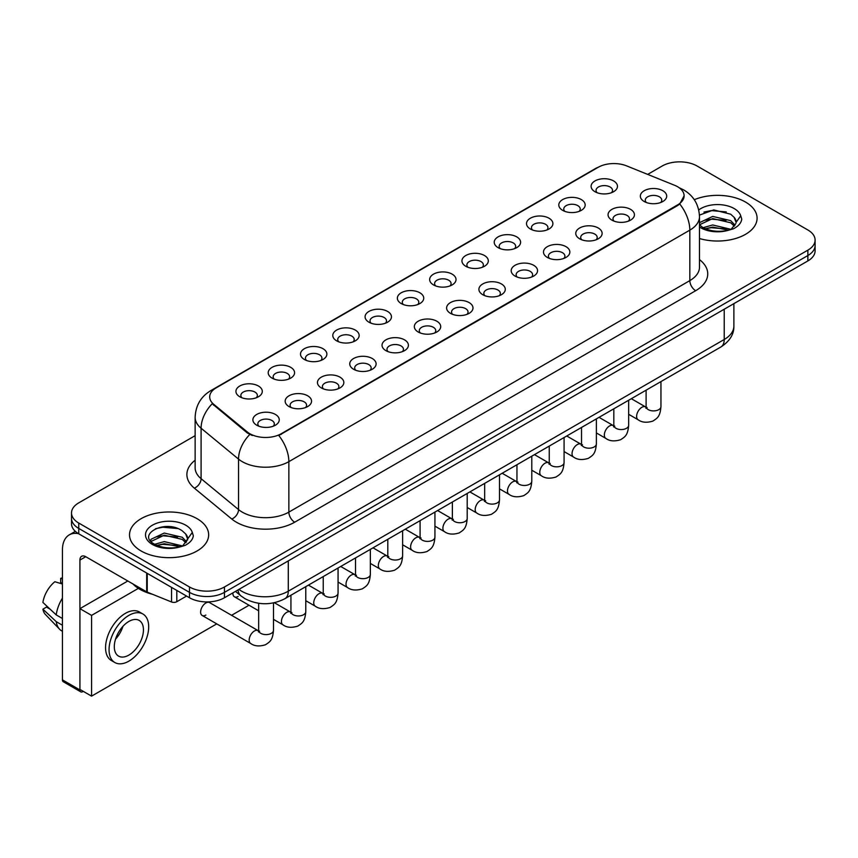 <?xml version="1.0" encoding="UTF-8"?>
<svg xmlns="http://www.w3.org/2000/svg" width="858" height="858" viewBox="0 0 858 858"><rect width="100%" height="100%" fill="white"/><g stroke="black" fill="none" stroke-linecap="round" stroke-linejoin="round"><path stroke-width="1.29" d="M562.666 210.349L562.666 210.349A13.192 7.615 180 0 1 562.666 199.582A13.192 7.615 180 0 1 581.316 199.582A13.192 7.615 180 0 1 581.316 210.349A13.192 7.615 180 0 1 562.666 210.349M579.15 211.358A8.248 4.762 0 0 0 580.233 209.009A8.248 4.762 0 0 0 577.82 205.641A8.248 4.762 0 0 0 568.833 204.612A8.248 4.762 0 0 0 563.749 209.009A8.248 4.762 0 0 0 564.832 211.358M530.373 228.989L530.373 228.989A13.192 7.615 180 0 1 530.373 218.222A13.192 7.615 180 0 1 549.023 218.222A13.192 7.615 180 0 1 549.023 228.989A13.192 7.615 180 0 1 530.373 228.989M546.868 230.008A8.248 4.762 0 0 0 547.94 227.649A8.248 4.762 0 0 0 545.527 224.281A8.248 4.762 0 0 0 536.55 223.252A8.248 4.762 0 0 0 531.456 227.649A8.248 4.762 0 0 0 532.539 230.008M498.09 247.64L498.09 247.64A13.192 7.615 180 0 1 498.09 236.872A13.192 7.615 180 0 1 516.741 236.872A13.192 7.615 180 0 1 516.741 247.64A13.192 7.615 180 0 1 498.09 247.64M514.575 248.648A8.248 4.762 0 0 0 515.658 246.289A8.248 4.762 0 0 0 513.245 242.921A8.248 4.762 0 0 0 504.257 241.892A8.248 4.762 0 0 0 499.174 246.289A8.248 4.762 0 0 0 500.257 248.648M465.797 266.28L465.797 266.28A13.192 7.615 180 0 1 465.797 255.512A13.192 7.615 180 0 1 484.448 255.512A13.192 7.615 180 0 1 484.448 266.28A13.192 7.615 180 0 1 465.797 266.28M482.293 267.288A8.248 4.762 0 0 0 483.365 264.929A8.248 4.762 0 0 0 480.952 261.561A8.248 4.762 0 0 0 471.975 260.532A8.248 4.762 0 0 0 466.881 264.929A8.248 4.762 0 0 0 467.964 267.288M433.515 284.92L433.515 284.92A13.192 7.615 180 0 1 433.515 274.152A13.192 7.615 180 0 1 452.166 274.152A13.192 7.615 180 0 1 452.166 284.92A13.192 7.615 180 0 1 433.515 284.92M450 285.929A8.248 4.762 0 0 0 451.083 283.569A8.248 4.762 0 0 0 448.67 280.212A8.248 4.762 0 0 0 439.682 279.172A8.248 4.762 0 0 0 434.598 283.569A8.248 4.762 0 0 0 435.682 285.929M401.222 303.56L401.222 303.56A13.192 7.615 180 0 1 401.222 292.793A13.192 7.615 180 0 1 419.873 292.793A13.192 7.615 180 0 1 419.873 303.56A13.192 7.615 180 0 1 401.222 303.56M417.717 304.569A8.248 4.762 0 0 0 418.79 302.209A8.248 4.762 0 0 0 416.377 298.852A8.248 4.762 0 0 0 407.4 297.823A8.248 4.762 0 0 0 402.305 302.209A8.248 4.762 0 0 0 403.389 304.569M368.94 322.2L368.94 322.2A13.192 7.615 180 0 1 368.94 311.433A13.192 7.615 180 0 1 387.591 311.433A13.192 7.615 180 0 1 387.591 322.2A13.192 7.615 180 0 1 368.94 322.2M385.424 323.209A8.248 4.762 0 0 0 386.508 320.86A8.248 4.762 0 0 0 384.094 317.492A8.248 4.762 0 0 0 375.107 316.463A8.248 4.762 0 0 0 370.023 320.86A8.248 4.762 0 0 0 371.096 323.209M336.647 340.841L336.647 340.841A13.192 7.615 180 0 1 336.647 330.073A13.192 7.615 180 0 1 355.298 330.073A13.192 7.615 180 0 1 355.298 340.841A13.192 7.615 180 0 1 336.647 340.841M353.131 341.849A8.248 4.762 0 0 0 354.215 339.5A8.248 4.762 0 0 0 351.801 336.132A8.248 4.762 0 0 0 342.825 335.103A8.248 4.762 0 0 0 337.73 339.5A8.248 4.762 0 0 0 338.813 341.849M304.365 359.481L304.365 359.481A13.192 7.615 180 0 1 304.365 348.713A13.192 7.615 180 0 1 323.016 348.713A13.192 7.615 180 0 1 323.016 359.481A13.192 7.615 180 0 1 304.365 359.481M320.849 360.489A8.248 4.762 0 0 0 321.932 358.14A8.248 4.762 0 0 0 319.519 354.772A8.248 4.762 0 0 0 310.532 353.743A8.248 4.762 0 0 0 305.448 358.14A8.248 4.762 0 0 0 306.521 360.489M272.072 378.121L272.072 378.121A13.192 7.615 180 0 1 272.072 367.353A13.192 7.615 180 0 1 290.723 367.353A13.192 7.615 180 0 1 290.723 378.121A13.192 7.615 180 0 1 272.072 378.121M288.556 379.139A8.248 4.762 0 0 0 289.639 376.78A8.248 4.762 0 0 0 287.226 373.412A8.248 4.762 0 0 0 278.239 372.383A8.248 4.762 0 0 0 273.155 376.78A8.248 4.762 0 0 0 274.238 379.139M239.79 396.771L239.79 396.771A13.192 7.615 180 0 1 239.79 386.003A13.192 7.615 180 0 1 258.43 386.003A13.192 7.615 180 0 1 258.43 396.771A13.192 7.615 180 0 1 239.79 396.771M256.274 397.78A8.248 4.762 0 0 0 257.357 395.42A8.248 4.762 0 0 0 254.933 392.052A8.248 4.762 0 0 0 245.956 391.023A8.248 4.762 0 0 0 240.862 395.42A8.248 4.762 0 0 0 241.945 397.78M594.959 191.709L594.959 191.709A13.192 7.615 180 0 1 594.959 180.941A13.192 7.615 180 0 1 613.609 180.941A13.192 7.615 180 0 1 613.609 191.709A13.192 7.615 180 0 1 594.959 191.709M611.443 192.718A8.248 4.762 0 0 0 612.526 190.369A8.248 4.762 0 0 0 610.102 187.001A8.248 4.762 0 0 0 601.126 185.972A8.248 4.762 0 0 0 596.042 190.369A8.248 4.762 0 0 0 597.114 192.718M611.915 220.141L611.915 220.141A13.192 7.615 180 0 1 611.915 209.373A13.192 7.615 180 0 1 630.566 209.373A13.192 7.615 180 0 1 630.566 220.141A13.192 7.615 180 0 1 611.915 220.141M628.399 221.149A8.248 4.762 0 0 0 629.482 218.801A8.248 4.762 0 0 0 627.069 215.433A8.248 4.762 0 0 0 618.082 214.403A8.248 4.762 0 0 0 612.998 218.801A8.248 4.762 0 0 0 614.081 221.149M579.622 238.781L579.622 238.781A13.192 7.615 180 0 1 579.622 228.013A13.192 7.615 180 0 1 598.273 228.013A13.192 7.615 180 0 1 598.273 238.781A13.192 7.615 180 0 1 579.622 238.781M596.117 239.8A8.248 4.762 0 0 0 597.189 237.441A8.248 4.762 0 0 0 594.776 234.073A8.248 4.762 0 0 0 585.8 233.044A8.248 4.762 0 0 0 580.705 237.441A8.248 4.762 0 0 0 581.788 239.8M547.34 257.432L547.34 257.432A13.192 7.615 180 0 1 547.34 246.664A13.192 7.615 180 0 1 565.99 246.664A13.192 7.615 180 0 1 565.99 257.432A13.192 7.615 180 0 1 547.34 257.432M563.824 258.44A8.248 4.762 0 0 0 564.907 256.081A8.248 4.762 0 0 0 562.494 252.713A8.248 4.762 0 0 0 553.507 251.684A8.248 4.762 0 0 0 548.423 256.081A8.248 4.762 0 0 0 549.506 258.44M515.047 276.072L515.047 276.072A13.192 7.615 180 0 1 515.047 265.304A13.192 7.615 180 0 1 533.697 265.304A13.192 7.615 180 0 1 533.697 276.072A13.192 7.615 180 0 1 515.047 276.072M531.542 277.08A8.248 4.762 0 0 0 532.614 274.721A8.248 4.762 0 0 0 530.201 271.353A8.248 4.762 0 0 0 521.224 270.324A8.248 4.762 0 0 0 516.13 274.721A8.248 4.762 0 0 0 517.213 277.08M482.764 294.712L482.764 294.712A13.192 7.615 180 0 1 482.764 283.944A13.192 7.615 180 0 1 501.415 283.944A13.192 7.615 180 0 1 501.415 294.712A13.192 7.615 180 0 1 482.764 294.712M499.249 295.72A8.248 4.762 0 0 0 500.332 293.361A8.248 4.762 0 0 0 497.919 290.004A8.248 4.762 0 0 0 488.931 288.964A8.248 4.762 0 0 0 483.848 293.361A8.248 4.762 0 0 0 484.92 295.72M450.471 313.352L450.471 313.352A13.192 7.615 180 0 1 450.471 302.584A13.192 7.615 180 0 1 469.122 302.584A13.192 7.615 180 0 1 469.122 313.352A13.192 7.615 180 0 1 450.471 313.352M466.956 314.36A8.248 4.762 0 0 0 468.039 312.001A8.248 4.762 0 0 0 465.626 308.644A8.248 4.762 0 0 0 456.649 307.614A8.248 4.762 0 0 0 451.555 312.001A8.248 4.762 0 0 0 452.638 314.36M418.189 331.992L418.189 331.992A13.192 7.615 180 0 1 418.189 321.224A13.192 7.615 180 0 1 436.84 321.224A13.192 7.615 180 0 1 436.84 331.992A13.192 7.615 180 0 1 418.189 331.992M434.674 333.001A8.248 4.762 0 0 0 435.757 330.652A8.248 4.762 0 0 0 433.344 327.284A8.248 4.762 0 0 0 424.356 326.255A8.248 4.762 0 0 0 419.272 330.652A8.248 4.762 0 0 0 420.345 333.001M385.896 350.632L385.896 350.632A13.192 7.615 180 0 1 385.896 339.865A13.192 7.615 180 0 1 404.547 339.865A13.192 7.615 180 0 1 404.547 350.632A13.192 7.615 180 0 1 385.896 350.632M402.381 351.641A8.248 4.762 0 0 0 403.464 349.292A8.248 4.762 0 0 0 401.051 345.924A8.248 4.762 0 0 0 392.063 344.895A8.248 4.762 0 0 0 386.979 349.292A8.248 4.762 0 0 0 388.063 351.641M353.614 369.272L353.614 369.272A13.192 7.615 180 0 1 353.614 358.505A13.192 7.615 180 0 1 372.254 358.505A13.192 7.615 180 0 1 372.254 369.272A13.192 7.615 180 0 1 353.614 369.272M370.098 370.281A8.248 4.762 0 0 0 371.182 367.932A8.248 4.762 0 0 0 368.758 364.564A8.248 4.762 0 0 0 359.781 363.535A8.248 4.762 0 0 0 354.686 367.932A8.248 4.762 0 0 0 355.77 370.281M321.321 387.913L321.321 387.913A13.192 7.615 180 0 1 321.321 377.145A13.192 7.615 180 0 1 339.972 377.145A13.192 7.615 180 0 1 339.972 387.913A13.192 7.615 180 0 1 321.321 387.913M337.805 388.931A8.248 4.762 0 0 0 338.889 386.572A8.248 4.762 0 0 0 336.475 383.204A8.248 4.762 0 0 0 327.488 382.175A8.248 4.762 0 0 0 322.404 386.572A8.248 4.762 0 0 0 323.487 388.931M289.028 406.563L289.028 406.563A13.192 7.615 180 0 1 289.028 395.795A13.192 7.615 180 0 1 307.679 395.795A13.192 7.615 180 0 1 307.679 406.563A13.192 7.615 180 0 1 289.028 406.563M305.523 407.571A8.248 4.762 0 0 0 306.596 405.212A8.248 4.762 0 0 0 304.182 401.844A8.248 4.762 0 0 0 295.206 400.815A8.248 4.762 0 0 0 290.111 405.212A8.248 4.762 0 0 0 291.194 407.571M256.746 425.203L256.746 425.203A13.192 7.615 180 0 1 256.746 414.435A13.192 7.615 180 0 1 275.397 414.435A13.192 7.615 180 0 1 275.397 425.203A13.192 7.615 180 0 1 256.746 425.203M273.23 426.212A8.248 4.762 0 0 0 274.313 423.852A8.248 4.762 0 0 0 271.9 420.484A8.248 4.762 0 0 0 262.913 419.455A8.248 4.762 0 0 0 257.829 423.852A8.248 4.762 0 0 0 258.912 426.212M644.197 201.501L644.197 201.501A13.192 7.615 180 0 1 644.197 190.733A13.192 7.615 180 0 1 662.848 190.733A13.192 7.615 180 0 1 662.848 201.501A13.192 7.615 180 0 1 644.197 201.501M660.692 202.509A8.248 4.762 0 0 0 661.765 200.161A8.248 4.762 0 0 0 659.352 196.793A8.248 4.762 0 0 0 650.375 195.763A8.248 4.762 0 0 0 645.28 200.161A8.248 4.762 0 0 0 646.364 202.509M674.624 185.296A22.254 12.849 180 0 1 677.595 186.733A22.254 12.849 180 0 1 684.116 195.817A22.254 12.849 180 0 1 677.595 204.901L281.285 433.708A22.254 12.849 180 0 1 247.319 431.992L213.717 404.29A22.254 12.849 180 0 1 209.684 396.922A22.254 12.849 180 0 1 216.205 387.837L598.133 167.331A22.254 12.849 180 0 1 626.64 165.894L674.624 185.296M745.495 202.038A39.565 22.844 0 0 0 694.294 199.7A39.565 22.844 0 0 1 745.495 202.038A39.565 22.844 0 0 1 757.088 218.189A39.565 22.844 0 0 0 745.495 202.038M197.061 518.672A39.565 22.844 0 0 0 153.947 513.727A39.565 22.844 0 0 0 129.526 534.824A39.565 22.844 0 0 0 141.109 550.975A39.565 22.844 0 0 0 184.234 555.93A39.565 22.844 0 0 0 208.655 534.824A39.565 22.844 0 0 0 197.061 518.672A39.565 22.844 0 0 0 153.947 513.727A39.565 22.844 0 0 0 129.526 534.824A39.565 22.844 0 0 0 141.109 550.975A39.565 22.844 0 0 0 184.234 555.93A39.565 22.844 0 0 0 208.655 534.824A39.565 22.844 0 0 0 197.061 518.672M684.116 195.817L679.75 204L677.595 205.566L278.775 435.499A28.85 16.656 60 0 1 288.856 461.647A32.969 19.037 180 0 1 242.235 461.647A32.969 19.037 180 0 1 238.535 459.105L201.094 428.228A32.969 19.037 180 0 1 195.131 417.31L195.131 467.782A32.969 19.037 0 0 0 201.094 478.7L238.535 509.577A32.969 19.037 0 0 0 242.235 512.119A32.969 19.037 0 0 0 288.856 512.119L689.832 280.609A32.969 19.037 0 0 0 699.495 267.149L699.495 216.677A32.969 19.037 180 0 1 689.832 230.137A28.85 16.656 -120 0 0 679.75 204M195.131 435.671L78.754 502.863A24.732 14.275 0 0 0 71.514 512.955L71.514 523.723A24.732 14.275 0 0 0 78.754 533.815L189.489 597.747L189.489 592.363A24.732 14.275 0 0 0 224.453 592.363L807.861 255.545A24.732 14.275 0 0 0 815.1 245.452A24.732 14.275 0 0 1 807.861 255.545L224.453 592.363A24.732 14.275 0 0 1 189.489 592.363L78.754 528.431L189.489 592.363L189.489 586.979A24.732 14.275 0 0 0 224.453 586.979L807.861 250.161A24.732 14.275 0 0 0 815.1 240.068A24.732 14.275 0 0 0 807.861 229.976L697.125 166.034A24.732 14.275 0 0 0 662.151 166.034L647.672 174.399M71.514 518.339A24.732 14.275 0 0 0 78.754 528.431A24.732 14.275 0 0 1 71.514 518.339M252.316 435.499L247.319 432.968L212.216 403.743A28.85 19.294 129.5 0 0 201.094 428.228L201.094 478.7A8.248 5.513 -50.5 0 1 194.348 488.159A41.216 23.788 180 0 1 195.131 460.231M699.495 238.524A39.565 22.844 0 0 0 757.088 218.189A39.565 22.844 0 0 1 699.495 238.524M71.514 512.955A24.732 14.275 0 0 0 78.754 523.048L189.489 586.979M189.489 597.747A24.732 14.275 0 0 0 224.453 597.747L807.861 260.929A24.732 14.275 0 0 0 815.1 250.836L815.1 240.068M699.495 224.85L702.584 227.349C709.802 231.263 718.318 232.261 728.152 230.341L733.386 228.818C738.416 226.233 741.215 223.016 741.762 219.144L740.733 215.808L736.153 222.233A18.629 10.757 0 0 0 734.051 217.267L730.716 214.221L713.749 209.91L699.452 215.111M735.874 223.509L731.327 229M703.142 227.67L712.698 224.968L730.887 229.311M726.082 228.957L711.228 227.681L705.33 228.754L712.698 227.102L728.817 230.201M699.495 222.662L712.698 216.42L730.694 220.635L735.027 225.139M699.495 224.796L712.698 218.565L730.694 222.769L734.309 226.158M734.051 217.267L736.143 222.49M703.935 212.076L711.228 210.596L726.265 211.915M705.308 220.216L711.228 219.144L726.082 220.409M132.958 583.955A41.216 23.788 0 0 0 139.951 589.339A41.216 23.788 0 0 0 152.617 594.326M187.452 540.143L187.72 538.867A18.629 10.757 0 0 0 185.618 533.901L182.282 530.855C165.101 518.704 136.486 534.566 154.15 543.983C161.368 547.897 169.895 548.895 179.719 546.975L184.953 545.452C189.983 542.867 192.782 539.65 193.329 535.778L192.299 532.443L182.893 545.634M154.708 544.304L164.264 541.602L182.464 545.945M177.649 545.591L162.795 544.326L156.896 545.388L164.264 543.736L180.394 546.836M150.525 540.851L151.094 539.242L164.264 533.054L182.261 537.269L186.594 541.773M151.04 541.473L164.264 535.199L182.261 539.403L185.875 542.792M185.618 533.901L187.709 539.124M155.502 528.71L162.795 527.23L177.831 528.549M156.875 536.851L162.795 535.778L177.649 537.044M176.812 590.433L176.812 601.705L186.572 596.074M78.475 533.655A32.969 19.037 -120 0 0 69.262 534.877A32.969 19.037 -120 0 0 62.43 549.967L62.43 679.858L79.923 689.95L79.923 560.07A8.248 4.762 60 0 1 81.628 556.295A8.248 4.762 60 0 1 85.746 556.703L146.686 591.881L146.686 573.037M79.923 689.95A4.118 2.381 120 0 0 80.77 691.838L63.288 681.745A4.118 2.381 -60 0 1 62.43 679.858M80.77 691.838A4.118 2.381 120 0 0 82.829 691.634L83.301 691.366M176.812 601.705A4.118 2.381 180 0 1 171.536 601.973L147.233 592.149A4.118 2.381 180 0 1 146.686 591.881M273.488 602.906L273.488 630.33C272.64 640.787 269.627 641.902 265.487 644.755C259.363 646.653 254.429 646.224 250.708 643.479A7.422 4.279 -60 0 1 249.571 637.537A7.422 4.279 -60 0 1 254.418 630.995A7.422 4.279 -60 0 1 254.74 630.823A7.422 4.279 -60 0 1 258.119 630.63L209.577 602.606A7.422 4.279 120 0 0 205.866 602.97A7.422 4.279 120 0 0 201.019 609.502A7.422 4.279 120 0 0 202.156 615.454A7.422 4.279 120 0 0 205.866 615.079M138.363 588.374L91.57 615.39L91.57 696.138L216.752 623.873M231.585 615.304L249.034 605.233M232.926 592.857A7.422 4.279 120 0 0 234.448 596.814A7.422 4.279 120 0 0 238.149 596.439M127.821 580.995L79.923 608.654L79.923 689.414L91.57 696.138M91.57 615.39L79.923 608.654M128.872 655.094A20.603 11.894 120 0 0 142.331 636.936A20.603 11.894 120 0 0 139.178 620.42A20.603 11.894 120 0 0 128.872 621.439A20.603 11.894 120 0 0 115.412 639.596A20.603 11.894 120 0 0 118.576 656.113A20.603 11.894 120 0 0 128.872 655.094M115.562 639.124A20.603 11.894 120 0 0 122.951 626.308M62.43 578.893L60.682 578.356L60.682 582.496L62.43 583.515M142.889 613.996L139.393 611.979A28.024 16.184 120 0 0 125.375 613.363A28.024 16.184 120 0 0 107.068 638.062A28.024 16.184 120 0 0 111.368 660.521L114.865 662.537A28.024 16.184 120 0 0 128.872 661.143A28.024 16.184 120 0 0 147.179 636.454A28.024 16.184 120 0 0 142.889 613.996A28.024 16.184 120 0 0 128.872 615.39A28.024 16.184 120 0 0 110.564 640.079A28.024 16.184 120 0 0 114.865 662.537M62.43 598.155A27.199 15.701 120 0 0 56.242 614.918L42.9 602.434A21.429 12.377 120 0 1 54.858 581.724L62.43 584.03M62.43 618.489L56.242 614.918M50.118 609.191L46.482 607.099L42.9 609.169L56.242 621.653L62.43 625.225M56.242 621.653A27.199 15.701 120 0 0 59.599 629.246A27.199 15.701 120 0 0 61.658 630.866L62.43 631.316M62.43 577.874A21.429 12.377 120 0 0 60.682 578.356M42.9 609.169A21.429 12.377 120 0 0 45.431 614.5L59.599 629.246M281.285 433.708L281.285 434.373M247.319 431.992L247.319 432.968M213.717 404.29L213.717 405.266M677.595 204.901L677.595 205.566M294.691 522.211A8.248 4.762 60 0 1 288.856 512.119L288.856 461.647L689.832 230.137L689.832 280.609A8.248 4.762 60 0 0 695.666 290.712L294.691 522.211A41.216 23.788 180 0 1 236.4 522.211A41.216 23.788 180 0 1 231.789 519.036L194.348 488.159M699.495 216.677C698.938 204.826 693.725 195.935 683.858 190.015L679.697 187.988A28.85 13.514 112 0 0 679.311 187.838M213.749 389.521A28.85 16.656 -120 0 0 210.768 390.647C200.901 396.568 195.688 405.448 195.131 417.31M210.768 390.647L595.709 168.393A28.85 16.656 60 0 1 597.897 167.471M249.775 434.502A28.85 19.294 129.5 0 0 238.535 459.105L238.535 509.577A8.248 5.513 -50.5 0 1 231.789 519.036M699.495 259.609A41.216 23.788 180 0 1 695.666 290.712M224.453 586.979L224.453 597.747M807.861 250.161L807.861 260.929M78.754 523.048L78.754 533.815M238.921 589.403A32.969 19.037 0 0 0 241.645 591.194A32.969 19.037 0 0 0 288.277 591.194L724.227 339.5A32.969 19.037 0 0 0 733.88 326.04C734.116 334.223 729.761 341.227 720.806 347.04L284.856 598.734A16.484 9.513 60 0 0 288.277 591.194L288.277 560.907M724.227 309.212L724.227 339.5A16.484 9.513 60 0 1 720.806 347.04M238.02 589.918A16.484 11.025 129.5 0 0 240.969 595.913L235.489 591.387M660.95 381.606L660.95 406.628A7.422 4.279 180 0 1 658.429 409.845A7.422 4.279 180 0 1 648.283 409.652A7.422 4.279 180 0 1 646.106 406.628L645.87 408.226L646.535 407.679M660.95 406.628C660.102 417.085 657.089 418.211 652.938 421.064C646.814 422.962 641.891 422.533 638.159 419.787A7.422 4.279 -60 0 1 637.022 413.835A7.422 4.279 -60 0 1 641.87 407.303A7.422 4.279 -60 0 1 642.202 407.121A7.422 4.279 -60 0 1 645.581 406.939L647.082 407.529M628.657 400.246L628.657 425.268A7.422 4.279 180 0 1 626.147 428.485A7.422 4.279 180 0 1 615.99 428.303A7.422 4.279 180 0 1 613.824 425.268L613.588 426.876L614.242 426.319M628.657 425.268C627.809 435.735 624.796 436.851 620.656 439.704C614.532 441.602 609.598 441.173 605.877 438.427A7.422 4.279 -60 0 1 604.74 432.475A7.422 4.279 -60 0 1 609.588 425.943A7.422 4.279 -60 0 1 609.909 425.761A7.422 4.279 -60 0 1 613.288 425.579L614.8 426.169M596.374 418.886L596.374 443.908A7.422 4.279 180 0 1 593.854 447.125A7.422 4.279 180 0 1 583.708 446.943A7.422 4.279 180 0 1 581.531 443.908L581.295 445.516L581.96 444.97M596.374 443.908C595.527 454.375 592.513 455.491 588.363 458.344C582.239 460.242 577.316 459.813 573.584 457.067A7.422 4.279 -60 0 1 572.447 451.126A7.422 4.279 -60 0 1 577.295 444.583A7.422 4.279 -60 0 1 577.627 444.401A7.422 4.279 -60 0 1 581.005 444.219L582.507 444.809M564.081 437.526L564.081 462.548A7.422 4.279 180 0 1 561.572 465.765A7.422 4.279 180 0 1 551.415 465.583A7.422 4.279 180 0 1 549.249 462.548L549.002 464.157L549.667 463.61M564.081 462.548C563.234 473.015 560.22 474.131 556.081 476.984C549.946 478.882 545.023 478.453 541.301 475.707A7.422 4.279 -60 0 1 540.165 469.766A7.422 4.279 -60 0 1 545.002 463.223A7.422 4.279 -60 0 1 545.334 463.052A7.422 4.279 -60 0 1 548.712 462.859L550.225 463.449M531.788 456.177L531.788 481.199A7.422 4.279 180 0 1 529.279 484.405A7.422 4.279 180 0 1 519.133 484.223A7.422 4.279 180 0 1 516.956 481.199L516.72 482.797L517.385 482.25M531.788 481.199C530.952 491.655 527.938 492.771 523.788 495.624C517.664 497.522 512.741 497.093 509.009 494.347A7.422 4.279 -60 0 1 507.872 488.406A7.422 4.279 -60 0 1 512.719 481.864A7.422 4.279 -60 0 1 513.052 481.692A7.422 4.279 -60 0 1 516.43 481.499L517.932 482.099M740.733 215.808A23.574 13.61 0 0 0 734.191 208.569A23.574 13.61 0 0 0 698.734 209.963M699.495 226.962A23.574 13.61 0 0 0 700.847 227.82A23.574 13.61 0 0 0 728.152 230.341M192.299 532.443A23.574 13.61 0 0 0 185.757 525.203A23.574 13.61 0 0 0 152.413 525.203A23.574 13.61 0 0 0 152.413 544.455A23.574 13.61 0 0 0 179.719 546.975M79.923 560.07L85.746 556.703M147.233 573.359L147.233 592.149M171.536 601.973L171.536 587.387M499.506 474.817L499.506 499.839A7.422 4.279 180 0 1 496.996 503.045A7.422 4.279 180 0 1 486.84 502.863A7.422 4.279 180 0 1 484.673 499.839L484.427 501.437L485.092 500.89M499.506 499.839C498.659 510.296 495.645 511.411 491.505 514.274C485.371 516.162 480.448 515.744 476.726 512.987A7.422 4.279 -60 0 1 475.589 507.046A7.422 4.279 -60 0 1 480.426 500.504A7.422 4.279 -60 0 1 480.759 500.332A7.422 4.279 -60 0 1 484.137 500.139L485.649 500.74M467.213 493.457L467.213 518.479A7.422 4.279 180 0 1 464.704 521.685A7.422 4.279 180 0 1 454.558 521.503A7.422 4.279 180 0 1 452.381 518.479L452.145 520.077L452.81 519.53M467.213 518.479C466.377 528.936 463.363 530.051 459.212 532.915C453.088 534.813 448.155 534.384 444.433 531.628A7.422 4.279 -60 0 1 443.296 525.686A7.422 4.279 -60 0 1 448.144 519.154A7.422 4.279 -60 0 1 448.477 518.972A7.422 4.279 -60 0 1 451.855 518.779L453.356 519.38M434.931 512.097L434.931 537.119A7.422 4.279 180 0 1 432.421 540.336A7.422 4.279 180 0 1 422.265 540.143A7.422 4.279 180 0 1 420.088 537.119L419.852 538.717L420.517 538.17M434.931 537.119C434.084 547.576 431.07 548.702 426.93 551.555C420.795 553.453 415.873 553.024 412.14 550.268A7.422 4.279 -60 0 1 411.003 544.326A7.422 4.279 -60 0 1 415.851 537.794A7.422 4.279 -60 0 1 416.184 537.612A7.422 4.279 -60 0 1 419.562 537.419L421.074 538.02M402.638 530.737L402.638 555.759A7.422 4.279 180 0 1 400.128 558.976A7.422 4.279 180 0 1 389.972 558.783A7.422 4.279 180 0 1 387.805 555.759L387.569 557.357L388.234 556.81M402.638 555.759C401.801 566.216 398.777 567.342 394.637 570.195C388.513 572.093 383.58 571.664 379.858 568.918A7.422 4.279 -60 0 1 378.721 562.966A7.422 4.279 -60 0 1 383.569 556.434A7.422 4.279 -60 0 1 383.891 556.252A7.422 4.279 -60 0 1 387.28 556.07L388.781 556.66M370.356 549.377L370.356 574.399A7.422 4.279 180 0 1 367.835 577.616A7.422 4.279 180 0 1 357.689 577.434A7.422 4.279 180 0 1 355.512 574.399L355.276 576.008L355.941 575.45M370.356 574.399C369.508 584.866 366.495 585.982 362.344 588.835C356.22 590.733 351.297 590.304 347.565 587.558A7.422 4.279 -60 0 1 346.428 581.606A7.422 4.279 -60 0 1 351.276 575.075A7.422 4.279 -60 0 1 351.608 574.892A7.422 4.279 -60 0 1 354.987 574.71L356.488 575.3M338.063 568.017L338.063 593.039A7.422 4.279 180 0 1 335.553 596.256A7.422 4.279 180 0 1 325.397 596.074A7.422 4.279 180 0 1 323.23 593.039L322.994 594.648L323.648 594.101M338.063 593.039C337.226 603.506 334.202 604.622 330.062 607.475C323.938 609.373 319.004 608.944 315.283 606.198A7.422 4.279 -60 0 1 314.146 600.257A7.422 4.279 -60 0 1 318.994 593.715A7.422 4.279 -60 0 1 319.315 593.532A7.422 4.279 -60 0 1 322.694 593.35L324.206 593.94M305.78 586.658L305.78 611.679A7.422 4.279 180 0 1 303.26 614.896A7.422 4.279 180 0 1 293.114 614.714A7.422 4.279 180 0 1 290.937 611.679L290.701 613.288L291.366 612.741M305.78 611.679C304.933 622.147 301.919 623.262 297.769 626.115C291.645 628.013 286.722 627.584 282.99 624.839A7.422 4.279 -60 0 1 281.853 618.897A7.422 4.279 -60 0 1 286.701 612.355A7.422 4.279 -60 0 1 287.033 612.183A7.422 4.279 -60 0 1 290.412 611.99L291.913 612.58M273.488 630.33A7.422 4.279 180 0 1 270.978 633.536A7.422 4.279 180 0 1 260.821 633.354A7.422 4.279 180 0 1 258.655 630.33L258.419 631.928L259.073 631.381M595.709 168.393L600.997 165.937M284.856 598.734C271.6 605.405 258.333 605.405 245.066 598.734L240.969 595.913M733.88 326.04L733.88 303.635M638.159 419.787L628.657 414.296M646.106 390.175L646.106 406.628M645.581 406.939L631.327 398.702M605.877 438.427L596.374 432.936M613.824 408.816L613.824 425.268M613.288 425.579L599.045 417.353M573.584 457.067L564.081 451.576M581.531 427.456L581.531 443.908M581.005 444.219L566.752 435.993M541.301 475.707L531.788 470.216M549.249 446.096L549.249 462.548M548.712 462.859L534.459 454.633M509.009 494.347L499.506 488.856M516.956 464.736L516.956 481.199M516.43 481.499L502.177 473.273M69.262 534.877L75.343 531.359M476.726 512.987L467.213 507.507M484.673 483.376L484.673 499.839M484.137 500.139L469.884 491.913M444.433 531.628L434.931 526.147M452.381 502.016L452.381 518.479M451.855 518.779L437.601 510.553M412.14 550.268L402.638 544.787M420.088 520.667L420.088 537.119M419.562 537.419L405.308 529.193M379.858 568.918L370.356 563.427M387.805 539.307L387.805 555.759M387.28 556.07L373.026 547.833M347.565 587.558L338.063 582.067M355.512 557.947L355.512 574.399M354.987 574.71L340.733 566.484M315.283 606.198L305.78 600.707M323.23 576.587L323.23 593.039M322.694 593.35L308.451 585.124M282.99 624.839L273.488 619.347M258.655 610.789L234.448 596.814M290.937 595.227L290.937 611.679M290.412 611.99L274.367 602.724M250.708 643.479L202.156 615.454M258.655 603.281L258.655 630.33M258.119 630.63L259.631 631.231"/></g></svg>
